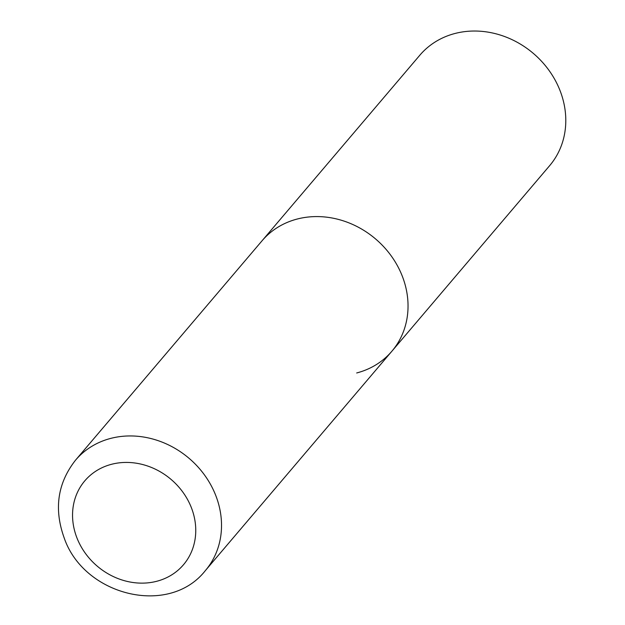 <?xml version="1.0" encoding="UTF-8"?>
<svg xmlns="http://www.w3.org/2000/svg" width="625" height="625" viewBox="0 0 625 625"><rect width="100%" height="100%" fill="white"/><g stroke="black" fill="none" stroke-linecap="round" stroke-linejoin="round"><path stroke-width="0.94" d="M402.406 276.461A85.219 74.938 -139.6 0 0 337.758 219.25A85.219 74.938 -139.6 0 0 262.047 240.789A85.219 74.938 40.4 0 1 297.273 219.023A85.219 74.938 40.4 0 1 391.414 256.164A85.219 74.938 40.4 0 1 391.906 351.195A85.219 74.938 -139.6 0 0 402.406 276.461M75.539 460.156C57.625 483.016 53.805 508.82 64.062 537.57C83.523 595.523 168.914 617.133 205.391 570.562A85.219 74.938 -139.6 0 0 215.891 495.828A85.219 74.938 -139.6 0 0 151.25 438.617A85.219 74.938 -139.6 0 0 75.539 460.156L419.812 55.234A85.219 74.938 40.4 0 1 455.039 33.469A85.219 74.938 40.4 0 1 549.172 70.617A85.219 74.938 40.4 0 1 549.664 165.641L391.906 351.195A85.219 74.938 40.4 0 1 356.68 372.969M191.477 507.938A64.766 56.953 -139.6 0 0 111.578 464.281A64.766 56.953 -139.6 0 0 76.828 537.625A64.766 56.953 -139.6 0 0 156.727 581.281A64.766 56.953 -139.6 0 0 191.477 507.938M391.906 351.195L205.391 570.562"/></g></svg>
